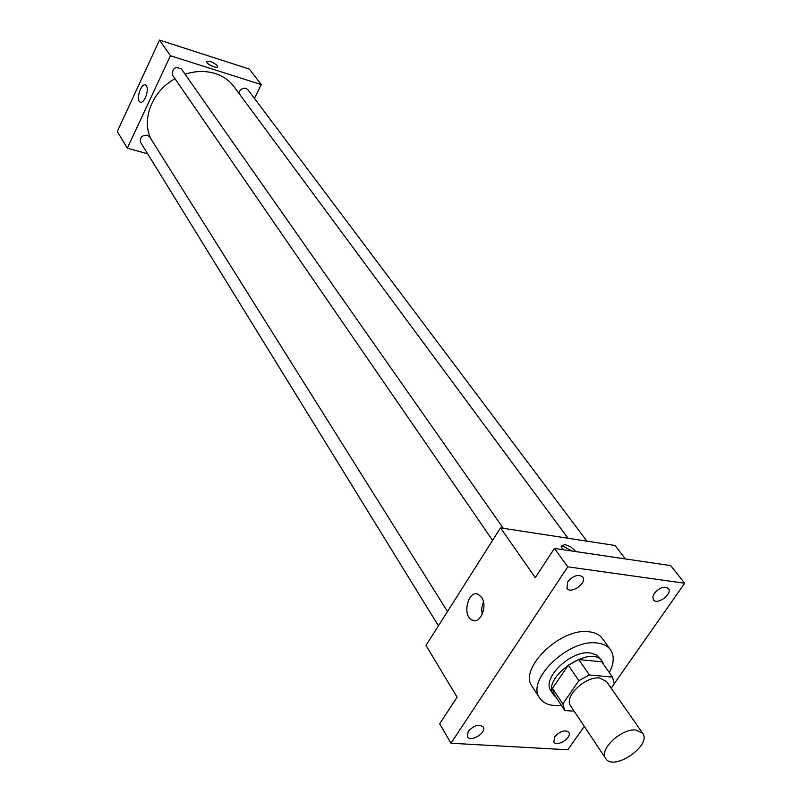 <?xml version="1.0" encoding="UTF-8"?>
<svg xmlns="http://www.w3.org/2000/svg" width="802" height="802" viewBox="0 0 802 802"><rect width="100%" height="100%" fill="white"/><g stroke="black" fill="none" stroke-linecap="round" stroke-linejoin="round"><path stroke-width="1.2" d="M635.796 730.01L642.653 733.279C652.237 745.299 613.39 771.795 605.69 758.481C598.593 749.82 621.299 728.256 635.796 730.01M605.69 758.481L570.643 705.88C563.475 697.048 585.34 675.956 599.635 678.031L606.462 681.449L642.653 733.279M564.418 709.95L554.122 694.372L552.498 688.327L568.297 665.189L578.854 680.667L562.824 703.915L564.829 710.522L574.202 711.214M611.174 688.186L614.252 683.795L612.497 677.088L589.42 674.983L578.854 680.667M612.497 677.088L601.741 661.82L578.773 659.565L589.42 674.983M568.297 665.189L578.773 659.565M603.826 664.778L602.332 661.46C591.465 643.244 540.548 677.971 553.55 694.743L556.087 697.339M553.55 694.743L551.004 690.893C541.149 678.672 570.864 649.881 590.392 652.958L597.179 655.244L602.332 661.46M552.498 688.327L562.824 703.915M561.35 705.309C551.084 706.392 543.866 703.996 539.726 698.121C525.47 680.347 568.879 638.402 597.219 643.024C603.294 643.735 607.726 646.001 610.533 649.831C614.482 655.836 614.081 663.414 609.33 672.587M539.726 698.121L532.247 686.632C517.972 668.788 561.019 627.064 589.259 631.816C595.315 632.547 599.746 634.833 602.553 638.673L610.533 649.831M468.198 731.414C473.902 725.329 478.894 723.835 483.195 726.943C487.075 732.527 470.473 742.782 467.376 736.707L468.198 731.414M567.746 581.751C573.32 575.535 578.322 573.961 582.763 577.009C587.545 582.793 570.914 594.673 566.934 588.327L567.746 581.751M654.352 593.32C659.625 587.505 664.297 585.911 668.377 588.538C672.958 593.711 657.259 605.52 653.429 599.786L652.808 596.929L654.352 593.32M554.743 736.757C560.137 731.043 564.808 729.539 568.768 732.236C572.568 737.269 556.899 747.554 553.841 742.03L554.743 736.757M614.262 683.635L684.697 583.244L567.766 566.824L450.955 743.233L567.846 749.78L584.287 726.351M625.339 558.914L615.014 545.47L500.508 527.876L535.295 577.64L554.413 548.418L670.713 565.631L684.697 583.244M554.413 548.418L567.766 566.824M500.508 527.876L426.012 645.409L457.09 697.149L439.666 723.785L450.955 743.233M481.611 597.36C487.947 606.031 480.228 624.638 472.198 620.167C461.701 615.956 468.198 589.039 478.413 594.442L481.611 597.36M562.623 549.641L561.23 546.222L564.859 544.528L570.954 547.034L576.037 551.616M561.24 546.613L563.555 546.513L572.387 551.084M482.102 614.593L481.691 608.036L483.426 601.731M185.082 74.225C195.608 70.837 205.643 70.606 215.197 73.523C223.106 76.1 229.392 80.501 234.054 86.726L568.027 538.252M151.658 140.079C140.671 120.972 151.568 91.408 175.016 78.706M503.275 528.307L181.392 68.962C175.057 66.145 172.109 68.19 172.55 75.127L492.588 540.378M238.846 93.202C239.898 89.493 242.274 87.889 245.993 88.38L247.938 89.744L586.914 541.149M438.443 625.811L140.641 142.435C139.618 137.643 141.834 135.217 147.297 135.177L149.673 136.911L447.506 611.505M254.455 98.405L261.272 84.611L170.445 55.739L127.317 148.169L147.638 153.804M127.317 148.169L117.303 131.498L159.508 40.1L249.352 69.082L261.272 84.611M159.508 40.1L170.445 55.739M146.385 85.874C149.523 89.964 143.909 104.481 140.15 102.075C135.508 100.24 141.132 82.436 145.523 85.072L146.385 85.874M206.455 61.363L210.054 61.413C214.525 63.137 217.071 64.922 217.693 66.766C217.703 69.293 205.863 63.789 206.415 61.523L210.054 61.413C214.525 63.137 217.071 64.932 217.693 66.777L217.643 66.937M601.781 661.861L612.527 677.139M475.776 620.568L472.198 620.167M140.701 102.245L140.15 102.075"/></g></svg>
